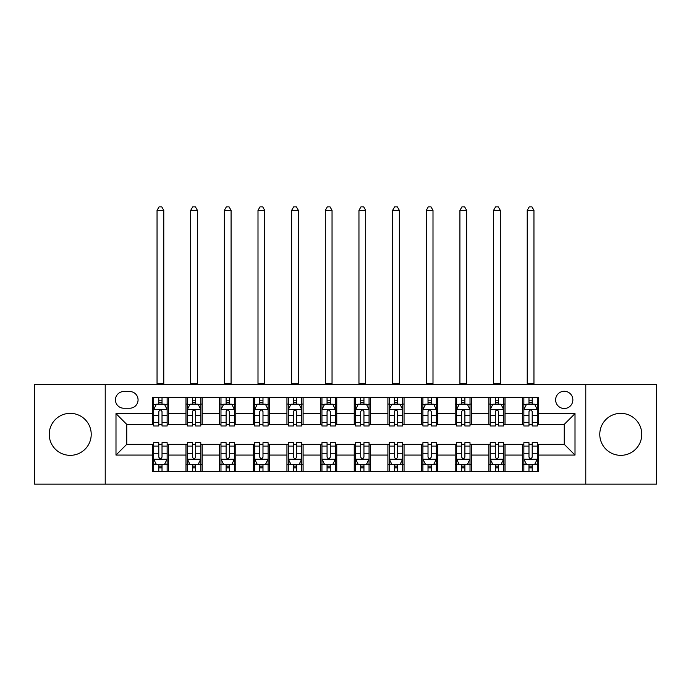 <?xml version="1.0" encoding="UTF-8"?>
<svg xmlns="http://www.w3.org/2000/svg" width="691" height="691" viewBox="0 0 691 691"><rect width="100%" height="100%" fill="white"/><g stroke="black" fill="none" stroke-linecap="round" stroke-linejoin="round"><path stroke-width="1.04" d="M620.777 413.348A20.998 20.998 0 0 0 599.779 434.345A20.998 20.998 0 0 0 620.777 455.343A20.998 20.998 0 0 0 641.775 434.345A20.998 20.998 0 0 0 620.777 413.348M70.223 413.348A20.998 20.998 0 0 0 49.225 434.345A20.998 20.998 0 0 0 70.223 455.343A20.998 20.998 0 0 0 91.221 434.345A20.998 20.998 0 0 0 70.223 413.348M564.245 391.27A8.612 8.612 0 0 0 555.624 399.882A8.612 8.612 0 0 0 564.245 408.502A8.612 8.612 0 0 0 572.856 399.882A8.612 8.612 0 0 0 564.245 391.27M585.778 484.149L656.45 484.149L656.45 384.533L585.778 384.533L585.778 484.149L105.222 484.149L105.222 384.533L34.55 384.533L34.55 484.149L105.222 484.149M123.793 408.226L129.718 408.226A8.344 8.344 0 0 0 138.062 399.882A8.344 8.344 0 0 0 129.718 391.538L123.793 391.538A8.344 8.344 0 0 0 115.449 399.882A8.344 8.344 0 0 0 123.793 408.226M585.778 384.533L105.222 384.533M152.331 455.075L115.993 455.075L115.993 413.615L152.331 413.615L152.331 424.378L126.755 424.378L126.755 444.304L152.331 444.304L152.331 471.357L538.669 471.357L538.669 444.304L564.245 444.304L564.245 424.378L538.669 424.378L538.669 413.615L575.007 413.615L575.007 455.075L538.669 455.075M538.669 413.615L538.669 397.325L152.331 397.325L152.331 413.615M522.517 397.325L522.517 424.378L523.856 424.378M528.978 424.378L532.208 424.378M537.322 424.378L538.669 424.378M522.517 424.378L503.67 424.378M488.857 397.325L488.857 424.378L490.204 424.378M495.317 424.378L498.548 424.378M488.857 424.378L470.018 424.378M455.205 397.325L455.205 424.378L456.552 424.378M461.666 424.378L464.896 424.378M455.205 424.378L436.358 424.378M421.553 397.325L421.553 424.378L422.901 424.378M428.014 424.378L431.244 424.378M421.553 424.378L402.706 424.378M387.901 397.325L387.901 424.378L389.249 424.378M394.362 424.378L397.593 424.378M387.901 424.378L369.054 424.378M354.25 397.325L354.25 424.378L355.597 424.378M360.711 424.378L363.941 424.378M354.25 424.378L335.403 424.378M320.598 397.325L320.598 424.378L321.946 424.378M327.059 424.378L330.289 424.378M320.598 424.378L301.751 424.378M286.946 397.325L286.946 424.378L288.294 424.378M293.407 424.378L296.638 424.378M286.946 424.378L268.099 424.378M253.295 397.325L253.295 424.378L254.642 424.378M259.756 424.378L262.986 424.378M253.295 424.378L234.448 424.378M219.643 397.325L219.643 424.378L220.982 424.378M226.104 424.378L229.334 424.378M219.643 424.378L200.796 424.378M185.983 397.325L185.983 424.378L187.33 424.378M192.452 424.378L195.683 424.378M185.983 424.378L167.144 424.378M152.331 424.378L153.678 424.378M158.792 424.378L162.022 424.378M152.331 444.304L153.678 444.304M158.792 444.304L162.022 444.304M167.144 444.304L168.483 444.304L168.483 471.357M187.33 444.304L168.483 444.304M192.452 444.304L195.683 444.304M200.796 444.304L202.143 444.304L202.143 471.357M220.982 444.304L202.143 444.304M226.104 444.304L229.334 444.304M234.448 444.304L235.795 444.304L235.795 471.357M254.642 444.304L235.795 444.304M259.756 444.304L262.986 444.304M268.099 444.304L269.447 444.304L269.447 471.357M288.294 444.304L269.447 444.304M293.407 444.304L296.638 444.304M301.751 444.304L303.099 444.304L303.099 471.357M321.946 444.304L303.099 444.304M327.059 444.304L330.289 444.304M335.403 444.304L336.75 444.304L336.75 471.357M355.597 444.304L336.75 444.304M360.711 444.304L363.941 444.304M369.054 444.304L370.402 444.304L370.402 471.357M389.249 444.304L370.402 444.304M394.362 444.304L397.593 444.304M402.706 444.304L404.054 444.304L404.054 471.357M422.901 444.304L404.054 444.304M428.014 444.304L431.244 444.304M436.358 444.304L437.705 444.304L437.705 471.357M456.552 444.304L437.705 444.304M461.666 444.304L464.896 444.304M470.018 444.304L471.357 444.304L471.357 471.357M490.204 444.304L471.357 444.304M495.317 444.304L498.548 444.304M503.67 444.304L505.017 444.304L505.017 471.357M523.856 444.304L505.017 444.304M528.978 444.304L532.208 444.304M537.322 444.304L538.669 444.304M168.483 397.325L168.483 424.378M152.331 404.054L153.678 404.054M158.792 404.054L162.022 404.054M167.144 404.054L168.483 404.054M152.331 464.628L153.678 464.628M158.792 464.628L162.022 464.628M167.144 464.628L168.483 464.628M185.983 444.304L185.983 471.357M202.143 397.325L202.143 424.378M185.983 404.054L187.33 404.054M192.452 404.054L195.683 404.054M200.796 404.054L202.143 404.054M185.983 464.628L187.33 464.628M192.452 464.628L195.683 464.628M200.796 464.628L202.143 464.628M219.643 444.304L219.643 471.357M219.643 464.628L220.982 464.628M226.104 464.628L229.334 464.628M234.448 464.628L235.795 464.628M235.795 397.325L235.795 424.378M219.643 404.054L220.982 404.054M226.104 404.054L229.334 404.054M234.448 404.054L235.795 404.054M253.295 444.304L253.295 471.357M253.295 464.628L254.642 464.628M259.756 464.628L262.986 464.628M268.099 464.628L269.447 464.628M269.447 397.325L269.447 424.378M253.295 404.054L254.642 404.054M259.756 404.054L262.986 404.054M268.099 404.054L269.447 404.054M286.946 444.304L286.946 471.357M286.946 464.628L288.294 464.628M293.407 464.628L296.638 464.628M301.751 464.628L303.099 464.628M303.099 397.325L303.099 424.378M286.946 404.054L288.294 404.054M293.407 404.054L296.638 404.054M301.751 404.054L303.099 404.054M320.598 444.304L320.598 471.357M320.598 464.628L321.946 464.628M327.059 464.628L330.289 464.628M335.403 464.628L336.75 464.628M336.75 397.325L336.75 424.378M320.598 404.054L321.946 404.054M327.059 404.054L330.289 404.054M335.403 404.054L336.75 404.054M354.25 444.304L354.25 471.357M354.25 464.628L355.597 464.628M360.711 464.628L363.941 464.628M369.054 464.628L370.402 464.628M370.402 397.325L370.402 424.378M354.25 404.054L355.597 404.054M360.711 404.054L363.941 404.054M369.054 404.054L370.402 404.054M387.901 444.304L387.901 471.357M387.901 464.628L389.249 464.628M394.362 464.628L397.593 464.628M402.706 464.628L404.054 464.628M404.054 397.325L404.054 424.378M387.901 404.054L389.249 404.054M394.362 404.054L397.593 404.054M402.706 404.054L404.054 404.054M421.553 444.304L421.553 471.357M421.553 464.628L422.901 464.628M428.014 464.628L431.244 464.628M436.358 464.628L437.705 464.628M437.705 397.325L437.705 424.378M421.553 404.054L422.901 404.054M428.014 404.054L431.244 404.054M436.358 404.054L437.705 404.054M455.205 444.304L455.205 471.357M455.205 464.628L456.552 464.628M461.666 464.628L464.896 464.628M470.018 464.628L471.357 464.628M471.357 397.325L471.357 424.378M455.205 404.054L456.552 404.054M461.666 404.054L464.896 404.054M470.018 404.054L471.357 404.054M488.857 444.304L488.857 471.357M488.857 464.628L490.204 464.628M495.317 464.628L498.548 464.628M503.67 464.628L505.017 464.628M505.017 397.325L505.017 424.378M488.857 404.054L490.204 404.054M495.317 404.054L498.548 404.054M503.67 404.054L505.017 404.054M522.517 444.304L522.517 471.357M522.517 464.628L523.856 464.628M528.978 464.628L532.208 464.628M537.322 464.628L538.669 464.628M522.517 404.054L523.856 404.054M528.978 404.054L532.208 404.054M537.322 404.054L538.669 404.054M126.755 424.378L115.993 413.615M126.755 444.304L115.993 455.075M575.007 413.615L564.245 424.378M575.007 455.075L564.245 444.304M162.022 400.823L158.792 400.823M167.144 422.624L162.022 422.624L162.022 425.993L167.144 425.993L167.144 409.573L164.449 404.192L156.373 404.192L153.678 409.573L153.678 425.993L158.792 425.993L158.792 422.624L153.678 422.624M153.678 409.573L153.678 397.325M167.144 409.573L167.144 397.325M158.792 404.192L158.792 397.325M162.022 397.325L162.022 404.192M162.022 422.624L162.022 411.594C160.951 409.521 159.871 409.521 158.792 411.594L158.792 422.624M157.047 384.533L157.047 210.349L163.776 210.349L161.754 206.851L159.068 206.851L157.047 210.349M163.776 384.533L163.776 210.349M158.792 467.859L162.022 467.859M153.678 446.066L158.792 446.066L158.792 442.689L153.678 442.689L153.678 459.109L156.373 464.499L164.449 464.499L167.144 459.109L167.144 442.689L162.022 442.689L162.022 446.066L167.144 446.066M167.144 459.109L167.144 471.357M153.678 459.109L153.678 471.357M162.022 464.499L162.022 471.357M158.792 471.357L158.792 464.499M158.792 446.066L158.792 457.088C159.871 459.17 160.951 459.17 162.022 457.088L162.022 446.066M195.683 400.823L192.452 400.823M200.796 422.624L195.683 422.624L195.683 425.993L200.796 425.993L200.796 409.573L198.101 404.192L190.025 404.192L187.33 409.573L187.33 425.993L192.452 425.993L192.452 422.624L187.33 422.624M187.33 409.573L187.33 397.325M200.796 409.573L200.796 397.325M192.452 404.192L192.452 397.325M195.683 397.325L195.683 404.192M195.683 422.624L195.683 411.594C194.603 409.521 193.523 409.521 192.452 411.594L192.452 422.624M190.699 384.533L190.699 210.349L197.427 210.349L195.406 206.851L192.72 206.851L190.699 210.349M197.427 384.533L197.427 210.349M229.334 400.823L226.104 400.823M234.448 422.624L229.334 422.624L229.334 425.993L234.448 425.993L234.448 409.573L231.753 404.192L223.677 404.192L220.982 409.573L220.982 425.993L226.104 425.993L226.104 422.624L220.982 422.624M220.982 409.573L220.982 397.325M234.448 409.573L234.448 397.325M226.104 404.192L226.104 397.325M229.334 397.325L229.334 404.192M229.334 422.624L229.334 411.594C228.255 409.521 227.175 409.521 226.104 411.594L226.104 422.624M224.35 384.533L224.35 210.349L231.079 210.349L229.058 206.851L226.372 206.851L224.35 210.349M231.079 384.533L231.079 210.349M262.986 400.823L259.756 400.823M268.099 422.624L262.986 422.624L262.986 425.993L268.099 425.993L268.099 409.573L265.404 404.192L257.328 404.192L254.642 409.573L254.642 425.993L259.756 425.993L259.756 422.624L254.642 422.624M254.642 409.573L254.642 397.325M268.099 409.573L268.099 397.325M259.756 404.192L259.756 397.325M262.986 397.325L262.986 404.192M262.986 422.624L262.986 411.594C261.906 409.521 260.835 409.521 259.756 411.594L259.756 422.624M258.002 384.533L258.002 210.349L264.731 210.349L262.718 206.851L260.023 206.851L258.002 210.349M264.731 384.533L264.731 210.349M192.452 467.859L195.683 467.859M187.33 446.066L192.452 446.066L192.452 442.689L187.33 442.689L187.33 459.109L190.025 464.499L198.101 464.499L200.796 459.109L200.796 442.689L195.683 442.689L195.683 446.066L200.796 446.066M200.796 459.109L200.796 471.357M187.33 459.109L187.33 471.357M195.683 464.499L195.683 471.357M192.452 471.357L192.452 464.499M192.452 446.066L192.452 457.088C193.523 459.17 194.603 459.17 195.683 457.088L195.683 446.066M226.104 467.859L229.334 467.859M220.982 446.066L226.104 446.066L226.104 442.689L220.982 442.689L220.982 459.109L223.677 464.499L231.753 464.499L234.448 459.109L234.448 442.689L229.334 442.689L229.334 446.066L234.448 446.066M234.448 459.109L234.448 471.357M220.982 459.109L220.982 471.357M229.334 464.499L229.334 471.357M226.104 471.357L226.104 464.499M226.104 446.066L226.104 457.088C227.175 459.17 228.255 459.17 229.334 457.088L229.334 446.066M259.756 467.859L262.986 467.859M254.642 446.066L259.756 446.066L259.756 442.689L254.642 442.689L254.642 459.109L257.328 464.499L265.404 464.499L268.099 459.109L268.099 442.689L262.986 442.689L262.986 446.066L268.099 446.066M268.099 459.109L268.099 471.357M254.642 459.109L254.642 471.357M262.986 464.499L262.986 471.357M259.756 471.357L259.756 464.499M259.756 446.066L259.756 457.088C260.827 459.17 261.906 459.17 262.986 457.088L262.986 446.066M296.638 400.823L293.407 400.823M301.751 422.624L296.638 422.624L296.638 425.993L301.751 425.993L301.751 409.573L299.056 404.192L290.98 404.192L288.294 409.573L288.294 425.993L293.407 425.993L293.407 422.624L288.294 422.624M288.294 409.573L288.294 397.325M301.751 409.573L301.751 397.325M293.407 404.192L293.407 397.325M296.638 397.325L296.638 404.192M296.638 422.624L296.638 411.594C295.558 409.521 294.487 409.521 293.407 411.594L293.407 422.624M291.654 384.533L291.654 210.349L298.382 210.349L296.37 206.851L293.675 206.851L291.654 210.349M298.382 384.533L298.382 210.349M293.407 467.859L296.638 467.859M288.294 446.066L293.407 446.066L293.407 442.689L288.294 442.689L288.294 459.109L290.98 464.499L299.056 464.499L301.751 459.109L301.751 442.689L296.638 442.689L296.638 446.066L301.751 446.066M301.751 459.109L301.751 471.357M288.294 459.109L288.294 471.357M296.638 464.499L296.638 471.357M293.407 471.357L293.407 464.499M293.407 446.066L293.407 457.088C294.478 459.17 295.558 459.17 296.638 457.088L296.638 446.066M330.289 400.823L327.059 400.823M335.403 422.624L330.289 422.624L330.289 425.993L335.403 425.993L335.403 409.573L332.708 404.192L324.632 404.192L321.946 409.573L321.946 425.993L327.059 425.993L327.059 422.624L321.946 422.624M321.946 409.573L321.946 397.325M335.403 409.573L335.403 397.325M327.059 404.192L327.059 397.325M330.289 397.325L330.289 404.192M330.289 422.624L330.289 411.594C329.21 409.521 328.139 409.521 327.059 411.594L327.059 422.624M325.306 384.533L325.306 210.349L332.043 210.349L330.022 206.851L327.327 206.851L325.306 210.349M332.043 384.533L332.043 210.349M363.941 400.823L360.711 400.823M369.054 422.624L363.941 422.624L363.941 425.993L369.054 425.993L369.054 409.573L366.368 404.192L358.292 404.192L355.597 409.573L355.597 425.993L360.711 425.993L360.711 422.624L355.597 422.624M355.597 409.573L355.597 397.325M369.054 409.573L369.054 397.325M360.711 404.192L360.711 397.325M363.941 397.325L363.941 404.192M363.941 422.624L363.941 411.594C362.87 409.521 361.79 409.521 360.711 411.594L360.711 422.624M358.957 384.533L358.957 210.349L365.694 210.349L363.673 206.851L360.978 206.851L358.957 210.349M365.694 384.533L365.694 210.349M397.593 400.823L394.362 400.823M402.706 422.624L397.593 422.624L397.593 425.993L402.706 425.993L402.706 409.573L400.02 404.192L391.944 404.192L389.249 409.573L389.249 425.993L394.362 425.993L394.362 422.624L389.249 422.624M389.249 409.573L389.249 397.325M402.706 409.573L402.706 397.325M394.362 404.192L394.362 397.325M397.593 397.325L397.593 404.192M397.593 422.624L397.593 411.594C396.522 409.521 395.442 409.521 394.362 411.594L394.362 422.624M392.618 384.533L392.618 210.349L399.346 210.349L397.325 206.851L394.63 206.851L392.618 210.349M399.346 384.533L399.346 210.349M327.059 467.859L330.289 467.859M321.946 446.066L327.059 446.066L327.059 442.689L321.946 442.689L321.946 459.109L324.632 464.499L332.708 464.499L335.403 459.109L335.403 442.689L330.289 442.689L330.289 446.066L335.403 446.066M335.403 459.109L335.403 471.357M321.946 459.109L321.946 471.357M330.289 464.499L330.289 471.357M327.059 471.357L327.059 464.499M327.059 446.066L327.059 457.088C328.13 459.17 329.21 459.17 330.289 457.088L330.289 446.066M360.711 467.859L363.941 467.859M355.597 446.066L360.711 446.066L360.711 442.689L355.597 442.689L355.597 459.109L358.292 464.499L366.368 464.499L369.054 459.109L369.054 442.689L363.941 442.689L363.941 446.066L369.054 446.066M369.054 459.109L369.054 471.357M355.597 459.109L355.597 471.357M363.941 464.499L363.941 471.357M360.711 471.357L360.711 464.499M360.711 446.066L360.711 457.088C361.79 459.17 362.861 459.17 363.941 457.088L363.941 446.066M394.362 467.859L397.593 467.859M389.249 446.066L394.362 446.066L394.362 442.689L389.249 442.689L389.249 459.109L391.944 464.499L400.02 464.499L402.706 459.109L402.706 442.689L397.593 442.689L397.593 446.066L402.706 446.066M402.706 459.109L402.706 471.357M389.249 459.109L389.249 471.357M397.593 464.499L397.593 471.357M394.362 471.357L394.362 464.499M394.362 446.066L394.362 457.088C395.442 459.17 396.513 459.17 397.593 457.088L397.593 446.066M431.244 400.823L428.014 400.823M436.358 422.624L431.244 422.624L431.244 425.993L436.358 425.993L436.358 409.573L433.672 404.192L425.596 404.192L422.901 409.573L422.901 425.993L428.014 425.993L428.014 422.624L422.901 422.624M422.901 409.573L422.901 397.325M436.358 409.573L436.358 397.325M428.014 404.192L428.014 397.325M431.244 397.325L431.244 404.192M431.244 422.624L431.244 411.594C430.173 409.521 429.094 409.521 428.014 411.594L428.014 422.624M426.269 384.533L426.269 210.349L432.998 210.349L430.977 206.851L428.282 206.851L426.269 210.349M432.998 384.533L432.998 210.349M428.014 467.859L431.244 467.859M422.901 446.066L428.014 446.066L428.014 442.689L422.901 442.689L422.901 459.109L425.596 464.499L433.672 464.499L436.358 459.109L436.358 442.689L431.244 442.689L431.244 446.066L436.358 446.066M436.358 459.109L436.358 471.357M422.901 459.109L422.901 471.357M431.244 464.499L431.244 471.357M428.014 471.357L428.014 464.499M428.014 446.066L428.014 457.088C429.094 459.17 430.165 459.17 431.244 457.088L431.244 446.066M464.896 400.823L461.666 400.823M470.018 422.624L464.896 422.624L464.896 425.993L470.018 425.993L470.018 409.573L467.323 404.192L459.247 404.192L456.552 409.573L456.552 425.993L461.666 425.993L461.666 422.624L456.552 422.624M456.552 409.573L456.552 397.325M470.018 409.573L470.018 397.325M461.666 404.192L461.666 397.325M464.896 397.325L464.896 404.192M464.896 422.624L464.896 411.594C463.825 409.521 462.745 409.521 461.666 411.594L461.666 422.624M459.921 384.533L459.921 210.349L466.65 210.349L464.628 206.851L461.942 206.851L459.921 210.349M466.65 384.533L466.65 210.349M461.666 467.859L464.896 467.859M456.552 446.066L461.666 446.066L461.666 442.689L456.552 442.689L456.552 459.109L459.247 464.499L467.323 464.499L470.018 459.109L470.018 442.689L464.896 442.689L464.896 446.066L470.018 446.066M470.018 459.109L470.018 471.357M456.552 459.109L456.552 471.357M464.896 464.499L464.896 471.357M461.666 471.357L461.666 464.499M461.666 446.066L461.666 457.088C462.745 459.17 463.825 459.17 464.896 457.088L464.896 446.066M498.548 400.823L495.317 400.823M503.67 422.624L498.548 422.624L498.548 425.993L503.67 425.993L503.67 409.573L500.975 404.192L492.899 404.192L490.204 409.573L490.204 425.993L495.317 425.993L495.317 422.624L490.204 422.624M490.204 409.573L490.204 397.325M503.67 409.573L503.67 397.325M495.317 404.192L495.317 397.325M498.548 397.325L498.548 404.192M498.548 422.624L498.548 411.594C497.477 409.521 496.397 409.521 495.317 411.594L495.317 422.624M493.573 384.533L493.573 210.349L500.301 210.349L498.28 206.851L495.594 206.851L493.573 210.349M500.301 384.533L500.301 210.349M495.317 467.859L498.548 467.859M490.204 446.066L495.317 446.066L495.317 442.689L490.204 442.689L490.204 459.109L492.899 464.499L500.975 464.499L503.67 459.109L503.67 442.689L498.548 442.689L498.548 446.066L503.67 446.066M503.67 459.109L503.67 471.357M490.204 459.109L490.204 471.357M498.548 464.499L498.548 471.357M495.317 471.357L495.317 464.499M495.317 446.066L495.317 457.088C496.397 459.17 497.477 459.17 498.548 457.088L498.548 446.066M532.208 400.823L528.978 400.823M537.322 422.624L532.208 422.624L532.208 425.993L537.322 425.993L537.322 409.573L534.627 404.192L526.551 404.192L523.856 409.573L523.856 425.993L528.978 425.993L528.978 422.624L523.856 422.624M523.856 409.573L523.856 397.325M537.322 409.573L537.322 397.325M528.978 404.192L528.978 397.325M532.208 397.325L532.208 404.192M532.208 422.624L532.208 411.594C531.129 409.521 530.049 409.521 528.978 411.594L528.978 422.624M527.224 384.533L527.224 210.349L533.953 210.349L531.932 206.851L529.246 206.851L527.224 210.349M533.953 384.533L533.953 210.349M528.978 467.859L532.208 467.859M523.856 446.066L528.978 446.066L528.978 442.689L523.856 442.689L523.856 459.109L526.551 464.499L534.627 464.499L537.322 459.109L537.322 442.689L532.208 442.689L532.208 446.066L537.322 446.066M537.322 459.109L537.322 471.357M523.856 459.109L523.856 471.357M532.208 464.499L532.208 471.357M528.978 471.357L528.978 464.499M528.978 446.066L528.978 457.088C530.049 459.17 531.129 459.17 532.208 457.088L532.208 446.066M185.983 455.075L168.483 455.075M185.983 413.615L168.483 413.615M219.643 413.615L202.143 413.615M219.643 455.075L202.143 455.075M253.295 413.615L235.795 413.615M253.295 455.075L235.795 455.075M286.946 413.615L269.447 413.615M286.946 455.075L269.447 455.075M320.598 413.615L303.099 413.615M320.598 455.075L303.099 455.075M354.25 413.615L336.75 413.615M354.25 455.075L336.75 455.075M387.901 413.615L370.402 413.615M387.901 455.075L370.402 455.075M421.553 413.615L404.054 413.615M421.553 455.075L404.054 455.075M455.205 413.615L437.705 413.615M455.205 455.075L437.705 455.075M488.857 413.615L471.357 413.615M488.857 455.075L471.357 455.075M522.517 413.615L505.017 413.615M522.517 455.075L505.017 455.075M167.075 409.443L153.748 409.443M153.678 404.511L156.209 404.511M164.613 404.511L167.144 404.511M158.792 415.403L153.678 415.403M167.144 415.403L162.022 415.403M162.022 402.542L158.792 402.542M157.047 383.868L163.776 383.868M153.748 459.247L167.075 459.247M167.144 464.171L164.613 464.171M156.209 464.171L153.678 464.171M162.022 453.279L167.144 453.279M153.678 453.279L158.792 453.279M158.792 466.149L162.022 466.149M200.727 409.443L187.399 409.443M187.33 404.511L189.861 404.511M198.265 404.511L200.796 404.511M192.452 415.403L187.33 415.403M200.796 415.403L195.683 415.403M195.683 402.542L192.452 402.542M190.699 383.868L197.427 383.868M234.379 409.443L221.051 409.443M220.982 404.511L223.513 404.511M231.917 404.511L234.448 404.511M226.104 415.403L220.982 415.403M234.448 415.403L229.334 415.403M229.334 402.542L226.104 402.542M224.35 383.868L231.079 383.868M268.03 409.443L254.703 409.443M254.642 404.511L257.173 404.511M265.569 404.511L268.099 404.511M259.756 415.403L254.642 415.403M268.099 415.403L262.986 415.403M262.986 402.542L259.756 402.542M258.002 383.868L264.731 383.868M187.399 459.247L200.727 459.247M200.796 464.171L198.265 464.171M189.861 464.171L187.33 464.171M195.683 453.279L200.796 453.279M187.33 453.279L192.452 453.279M192.452 466.149L195.683 466.149M221.051 459.247L234.379 459.247M234.448 464.171L231.917 464.171M223.513 464.171L220.982 464.171M229.334 453.279L234.448 453.279M220.982 453.279L226.104 453.279M226.104 466.149L229.334 466.149M254.703 459.247L268.03 459.247M268.099 464.171L265.569 464.171M257.173 464.171L254.642 464.171M262.986 453.279L268.099 453.279M254.642 453.279L259.756 453.279M259.756 466.149L262.986 466.149M301.682 409.443L288.354 409.443M288.294 404.511L290.825 404.511M299.22 404.511L301.751 404.511M293.407 415.403L288.294 415.403M301.751 415.403L296.638 415.403M296.638 402.542L293.407 402.542M291.654 383.868L298.382 383.868M288.354 459.247L301.682 459.247M301.751 464.171L299.22 464.171M290.825 464.171L288.294 464.171M296.638 453.279L301.751 453.279M288.294 453.279L293.407 453.279M293.407 466.149L296.638 466.149M335.334 409.443L322.015 409.443M321.946 404.511L324.476 404.511M332.872 404.511L335.403 404.511M327.059 415.403L321.946 415.403M335.403 415.403L330.289 415.403M330.289 402.542L327.059 402.542M325.306 383.868L332.043 383.868M368.985 409.443L355.666 409.443M355.597 404.511L358.128 404.511M366.524 404.511L369.054 404.511M360.711 415.403L355.597 415.403M369.054 415.403L363.941 415.403M363.941 402.542L360.711 402.542M358.957 383.868L365.694 383.868M402.646 409.443L389.318 409.443M389.249 404.511L391.78 404.511M400.175 404.511L402.706 404.511M394.362 415.403L389.249 415.403M402.706 415.403L397.593 415.403M397.593 402.542L394.362 402.542M392.618 383.868L399.346 383.868M322.015 459.247L335.334 459.247M335.403 464.171L332.872 464.171M324.476 464.171L321.946 464.171M330.289 453.279L335.403 453.279M321.946 453.279L327.059 453.279M327.059 466.149L330.289 466.149M355.666 459.247L368.985 459.247M369.054 464.171L366.524 464.171M358.128 464.171L355.597 464.171M363.941 453.279L369.054 453.279M355.597 453.279L360.711 453.279M360.711 466.149L363.941 466.149M389.318 459.247L402.646 459.247M402.706 464.171L400.175 464.171M391.78 464.171L389.249 464.171M397.593 453.279L402.706 453.279M389.249 453.279L394.362 453.279M394.362 466.149L397.593 466.149M436.297 409.443L422.97 409.443M422.901 404.511L425.431 404.511M433.827 404.511L436.358 404.511M428.014 415.403L422.901 415.403M436.358 415.403L431.244 415.403M431.244 402.542L428.014 402.542M426.269 383.868L432.998 383.868M422.97 459.247L436.297 459.247M436.358 464.171L433.827 464.171M425.431 464.171L422.901 464.171M431.244 453.279L436.358 453.279M422.901 453.279L428.014 453.279M428.014 466.149L431.244 466.149M469.949 409.443L456.621 409.443M456.552 404.511L459.083 404.511M467.487 404.511L470.018 404.511M461.666 415.403L456.552 415.403M470.018 415.403L464.896 415.403M464.896 402.542L461.666 402.542M459.921 383.868L466.65 383.868M456.621 459.247L469.949 459.247M470.018 464.171L467.487 464.171M459.083 464.171L456.552 464.171M464.896 453.279L470.018 453.279M456.552 453.279L461.666 453.279M461.666 466.149L464.896 466.149M503.601 409.443L490.273 409.443M490.204 404.511L492.735 404.511M501.139 404.511L503.67 404.511M495.317 415.403L490.204 415.403M503.67 415.403L498.548 415.403M498.548 402.542L495.317 402.542M493.573 383.868L500.301 383.868M490.273 459.247L503.601 459.247M503.67 464.171L501.139 464.171M492.735 464.171L490.204 464.171M498.548 453.279L503.67 453.279M490.204 453.279L495.317 453.279M495.317 466.149L498.548 466.149M537.253 409.443L523.925 409.443M523.856 404.511L526.387 404.511M534.791 404.511L537.322 404.511M528.978 415.403L523.856 415.403M537.322 415.403L532.208 415.403M532.208 402.542L528.978 402.542M527.224 383.868L533.953 383.868M523.925 459.247L537.253 459.247M537.322 464.171L534.791 464.171M526.387 464.171L523.856 464.171M532.208 453.279L537.322 453.279M523.856 453.279L528.978 453.279M528.978 466.149L532.208 466.149"/></g></svg>
